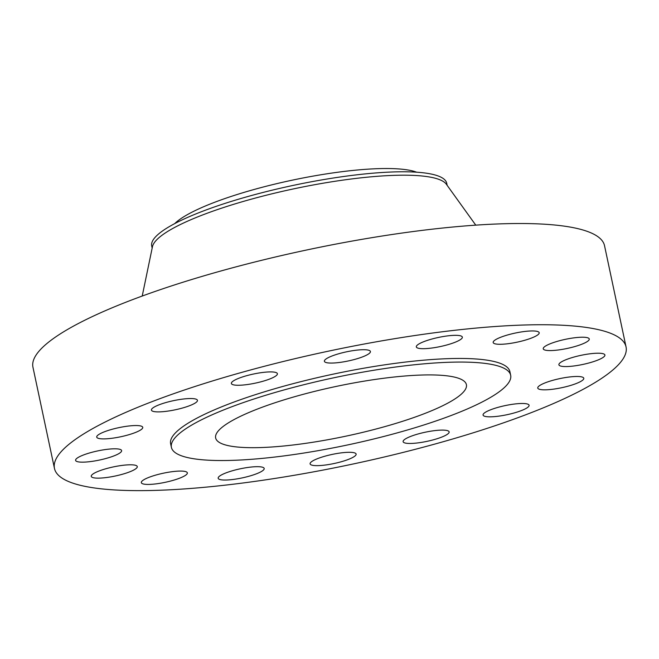 <?xml version="1.0" encoding="UTF-8"?>
<svg xmlns="http://www.w3.org/2000/svg" width="659" height="659" viewBox="0 0 659 659"><rect width="100%" height="100%" fill="white"/><g stroke="black" fill="none" stroke-linecap="round" stroke-linejoin="round"><path stroke-width="0.99" d="M441.126 346.379A23.526 4.646 168 0 0 462.346 337.12A23.526 4.646 168 0 0 437.543 337.639A23.526 4.646 168 0 0 416.323 346.898A23.526 4.646 168 0 0 441.126 346.379M55.076 470.411A292.176 57.753 168 0 0 357.367 463.079A292.176 57.753 168 0 0 626.05 346.939A292.176 57.753 168 0 0 625.44 344.962A292.176 57.753 168 0 0 323.149 352.293A292.176 57.753 168 0 0 54.466 468.434A292.176 57.753 168 0 0 55.076 470.411M626.05 346.939L604.534 245.716A292.176 57.753 168 0 0 603.924 243.739A292.176 57.753 168 0 0 301.633 251.071A292.176 57.753 168 0 0 32.95 367.211L54.466 468.434M475.765 225.147L446.357 184.248A150.804 29.803 168 0 0 293.741 188.853A150.804 29.803 168 0 0 152.451 246.721L142.22 296.039M447.181 185.393L446.72 183.243A150.804 29.803 168 0 0 446.407 182.222A150.804 29.803 168 0 0 359.723 174.487A150.804 29.803 168 0 0 210.04 208.508A150.804 29.803 168 0 0 151.71 245.947L152.163 248.097M416.636 172.197A129.37 25.569 168 0 0 220.732 200.031A129.37 25.569 168 0 0 174.701 223.623M215.913 438.82A128.184 25.339 168 0 0 348.537 435.599A128.184 25.339 168 0 0 466.407 384.65A128.184 25.339 168 0 0 466.135 383.777A128.184 25.339 168 0 0 333.52 386.998A128.184 25.339 168 0 0 215.65 437.947A128.184 25.339 168 0 0 215.913 438.82M171.76 448.532A173.424 34.276 168 0 0 351.181 444.182A173.424 34.276 168 0 0 510.659 375.243A173.424 34.276 168 0 0 510.297 374.065A173.424 34.276 168 0 0 330.867 378.423A173.424 34.276 168 0 0 171.398 447.354A173.424 34.276 168 0 0 171.76 448.532M510.659 375.243L509.893 371.627A173.424 34.276 168 0 0 509.522 370.457A173.424 34.276 168 0 0 330.101 374.806A173.424 34.276 168 0 0 170.623 443.738L171.398 447.354M357.845 358.496A23.526 4.646 168 0 0 370.416 351.502A23.526 4.646 168 0 0 336.963 354.287A23.526 4.646 168 0 0 324.393 361.289A23.526 4.646 168 0 0 357.845 358.496M271.887 378.109A23.526 4.646 168 0 0 277.398 373.694A23.526 4.646 168 0 0 261.911 372.566A23.526 4.646 168 0 0 236.886 379.073A23.526 4.646 168 0 0 231.375 383.48A23.526 4.646 168 0 0 246.861 384.609A23.526 4.646 168 0 0 271.887 378.109M196.341 402.221A23.526 4.646 168 0 0 197.453 400.326A23.526 4.646 168 0 0 177.576 399.873A23.526 4.646 168 0 0 152.542 408.209A23.526 4.646 168 0 0 151.43 410.104A23.526 4.646 168 0 0 171.307 410.557A23.526 4.646 168 0 0 196.341 402.221M142.698 427.164A23.526 4.646 168 0 0 118.365 427.757A23.526 4.646 168 0 0 96.725 437.106A23.526 4.646 168 0 0 96.774 437.263A23.526 4.646 168 0 0 121.116 436.678A23.526 4.646 168 0 0 142.748 427.32A23.526 4.646 168 0 0 142.698 427.164M119.139 449.141A23.526 4.646 168 0 0 92.771 452.074A23.526 4.646 168 0 0 75.596 460.369A23.526 4.646 168 0 0 78.083 461.819A23.526 4.646 168 0 0 104.443 458.886A23.526 4.646 168 0 0 121.618 450.591A23.526 4.646 168 0 0 119.139 449.141M129.238 464.809A23.526 4.646 168 0 0 104.196 469.249A23.526 4.646 168 0 0 91.255 476.358A23.526 4.646 168 0 0 99.295 478.129A23.526 4.646 168 0 0 124.337 473.689A23.526 4.646 168 0 0 137.278 466.58A23.526 4.646 168 0 0 129.238 464.809M171.464 471.778A23.526 4.646 168 0 0 141.323 482.643A23.526 4.646 168 0 0 157.196 483.722A23.526 4.646 168 0 0 187.345 472.857A23.526 4.646 168 0 0 171.464 471.778M239.39 468.994A23.526 4.646 168 0 0 218.17 478.253A23.526 4.646 168 0 0 242.965 477.734A23.526 4.646 168 0 0 264.193 468.475A23.526 4.646 168 0 0 239.39 468.994M322.671 456.868A23.526 4.646 168 0 0 310.101 463.87A23.526 4.646 168 0 0 343.545 461.078A23.526 4.646 168 0 0 356.124 454.084A23.526 4.646 168 0 0 322.671 456.868M408.629 437.263A23.526 4.646 168 0 0 403.119 441.67A23.526 4.646 168 0 0 418.605 442.807A23.526 4.646 168 0 0 443.631 436.299A23.526 4.646 168 0 0 449.141 431.892A23.526 4.646 168 0 0 433.655 430.755A23.526 4.646 168 0 0 408.629 437.263M484.176 413.152A23.526 4.646 168 0 0 483.063 415.046A23.526 4.646 168 0 0 502.941 415.499A23.526 4.646 168 0 0 527.974 407.163A23.526 4.646 168 0 0 529.086 405.269A23.526 4.646 168 0 0 509.209 404.815A23.526 4.646 168 0 0 484.176 413.152M537.818 388.209A23.526 4.646 168 0 0 562.152 387.616A23.526 4.646 168 0 0 583.783 378.266A23.526 4.646 168 0 0 583.734 378.101A23.526 4.646 168 0 0 559.4 378.694A23.526 4.646 168 0 0 537.769 388.044A23.526 4.646 168 0 0 537.818 388.209M561.377 366.231A23.526 4.646 168 0 0 587.746 363.29A23.526 4.646 168 0 0 604.913 354.995A23.526 4.646 168 0 0 602.433 353.553A23.526 4.646 168 0 0 576.073 356.486A23.526 4.646 168 0 0 558.898 364.781A23.526 4.646 168 0 0 561.377 366.231M551.278 350.563A23.526 4.646 168 0 0 576.32 346.115A23.526 4.646 168 0 0 589.261 339.006A23.526 4.646 168 0 0 581.222 337.235A23.526 4.646 168 0 0 556.18 341.683A23.526 4.646 168 0 0 543.238 348.792A23.526 4.646 168 0 0 551.278 350.563M509.045 343.586A23.526 4.646 168 0 0 539.194 332.729A23.526 4.646 168 0 0 523.32 331.65A23.526 4.646 168 0 0 493.171 342.507A23.526 4.646 168 0 0 509.045 343.586"/></g></svg>

